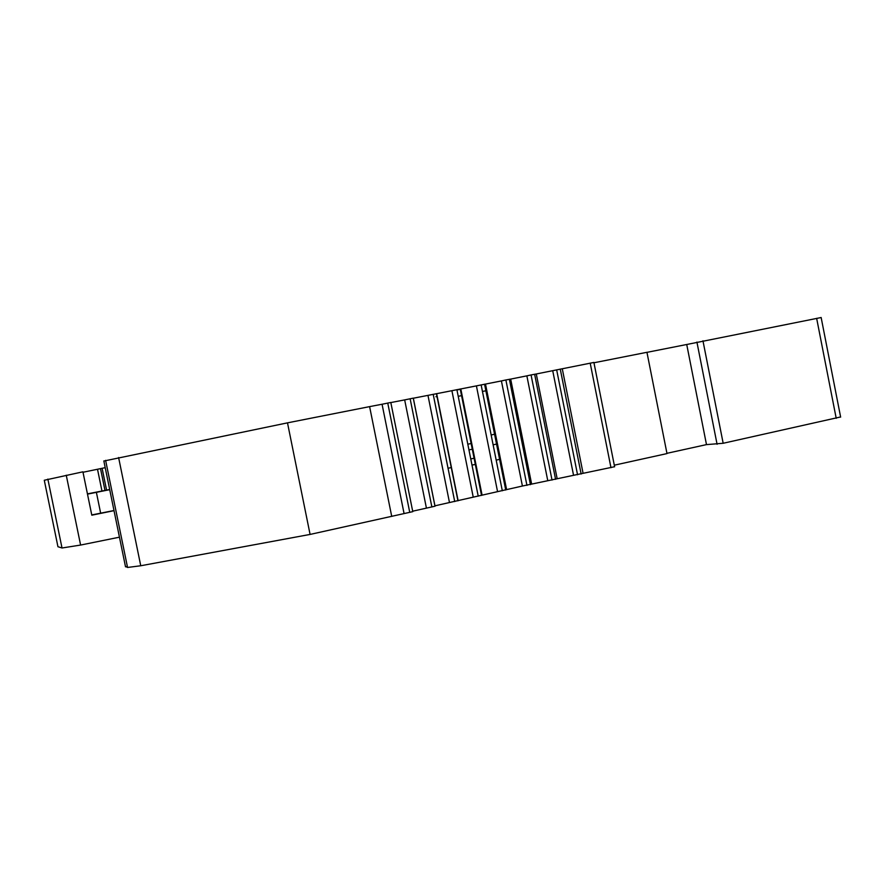 <?xml version="1.0" encoding="UTF-8"?>
<svg xmlns="http://www.w3.org/2000/svg" width="885" height="885" viewBox="0 0 885 885"><rect width="100%" height="100%" fill="white"/><g stroke="black" fill="none" stroke-linecap="round" stroke-linejoin="round"><path stroke-width="1.33" d="M821.147 317.527L686.727 344.497L706.484 444.613L723.167 443.274L840.606 416.957M57.945 546.709L62.016 547.992L80.601 545.06L119.453 537.184M125.416 566.312L127.551 567.462L140.748 565.758L310.082 534.429L412.775 511.652L390.805 402.465L382.066 404.246L404.025 513.333M412.687 511.198L435.022 506.209L413.317 398.128L404.666 399.898L426.371 507.868M434.911 505.833L522.404 486.031L614.61 466.716M593.968 362.773L646.946 352.296L666.991 453.585L614.301 465.189M706.484 444.613L666.936 453.319M686.727 344.497L646.957 352.352M593.901 362.441L552.716 370.682L573.546 475.267M583.082 473.32L562.274 368.757M557.152 478.663L536.288 373.979L531.066 374.941L526.863 375.859L547.76 480.632M552.716 370.682L536.288 373.979M531.631 484.051L510.678 379.09L505.877 379.964L501.408 380.926L522.404 486.031M526.863 375.859L510.678 379.09M506.574 489.482L485.5 384.079L476.407 385.882L497.525 491.474M501.408 380.926L485.5 384.079M482.037 494.925L460.808 388.946L451.903 390.694L473.187 496.927M476.407 385.882L460.808 388.946M458.065 500.401L436.659 393.681L427.964 395.374L449.447 502.403M451.903 390.694L436.659 393.681M427.964 395.374L413.295 398.228M404.666 399.898L390.827 402.564M391.723 516.409L369.609 406.624L287.492 422.853L310.082 534.429M382.066 404.246L369.609 406.624M287.492 422.853L103.855 461.041M109.718 489.67L87.493 494.129M87.438 493.874L109.685 489.505M114.021 510.667L91.808 515.192L82.913 471.827L44.283 480.256M91.763 514.937L113.988 510.523M105.16 467.667L83.002 472.258M435.918 396.734L437.046 396.513M456.948 389.986L460.311 389.289M458.22 396.325L461.583 395.628M482.447 391.447L485.887 390.783M470.765 458.939L474.117 458.231M496.551 444.093L493.122 444.812M472.302 449.193L468.95 449.901M448.031 468.253L451.306 467.557M496.186 460.156L499.594 459.326M471.993 465.045L475.356 464.448M836.214 418.317L816.645 318.323M702.956 340.78L723.167 443.274M717.082 444.281L696.915 342.052M590.195 363.127L610.971 467.711M560.26 369.089L581.146 474.039M577.551 474.78L556.654 369.819M534.628 374.233L555.581 479.327M552.03 480.068L531.066 374.941M509.384 379.267L530.425 484.659M526.94 485.4L505.877 379.964M484.571 384.19L505.733 490.013L484.56 384.19M502.315 490.777L481.13 384.864M460.244 388.98L481.562 495.401M478.221 496.164L456.881 389.643M436.471 393.637L457.976 500.81M454.724 501.563L433.196 394.267M431.869 506.961L410.131 398.748M409.744 512.36L387.752 403.062M118.601 457.512L140.748 565.758M127.551 567.462L105.614 460.344M103.833 460.919L125.526 566.854M494.582 434.236L491.153 434.989M471.174 443.551L467.811 444.181L471.174 443.551M44.283 480.245L57.956 546.775M62.016 547.992L47.856 479.084M66.253 475.201L80.601 545.06M101.952 490.954L97.527 469.36M100.536 468.74L104.983 490.456M106.587 490.135L102.118 468.298M96.388 492.359L100.658 513.212M821.136 317.483L840.639 417.134M614.621 466.804L593.89 362.419M481.54 495.423L460.222 388.98M457.943 500.833L436.438 393.637M435 506.253L413.273 398.139M412.775 511.652L390.805 402.465"/></g></svg>
